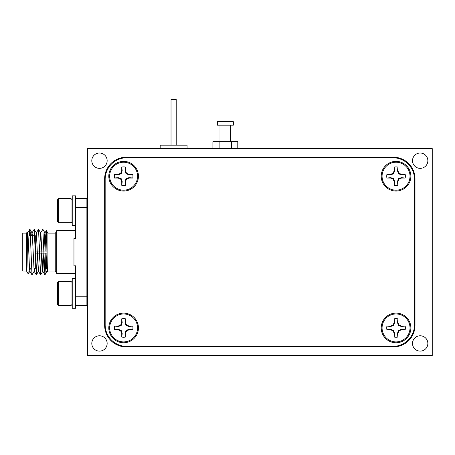 <?xml version="1.0" encoding="UTF-8"?>
<svg xmlns="http://www.w3.org/2000/svg" width="455" height="455" viewBox="0 0 455 455"><rect width="100%" height="100%" fill="white"/><g stroke="black" fill="none" stroke-linecap="round" stroke-linejoin="round"><path stroke-width="0.68" d="M176.204 145.168L176.204 99.48L171.035 99.48L171.035 145.168M187.068 148.62L187.068 145.168L160.171 145.168L160.171 148.62M123.618 162.236A13.968 13.968 0 0 1 137.581 176.204A13.968 13.968 0 0 1 123.618 190.173A13.968 13.968 0 0 1 109.649 176.204A13.968 13.968 0 0 1 123.618 162.236M123.618 185.515A9.31 9.31 0 0 0 125.478 185.327L125.478 181.699L126.541 179.128L129.106 178.064L132.741 178.064A9.31 9.31 0 0 0 132.741 174.345L129.106 174.345L126.541 173.281L125.478 170.71L125.478 167.082A9.31 9.31 0 0 0 121.752 167.082L121.752 170.71L120.689 173.281L118.124 174.345L114.495 174.345A9.31 9.31 0 0 0 114.495 178.064L118.124 178.064L120.689 179.128L121.752 181.699L121.752 185.327A9.31 9.31 0 0 0 123.618 185.515M121.809 185.339L122.185 181.613L121.184 178.639L118.209 177.638L114.484 178.013M114.495 174.345L118.209 174.771L121.184 173.776L122.185 170.796L121.752 167.082M121.752 170.71L122.185 170.796M125.478 167.082L125.051 170.796L125.478 170.71M125.051 170.796L126.046 173.776L126.541 173.281M126.046 173.776L129.021 174.771L129.106 174.345M129.021 174.771L132.741 174.345M132.752 178.013L129.021 177.638L129.106 178.064M129.021 177.638L126.046 178.639L126.541 179.128M126.046 178.639L125.051 181.613L125.478 181.699M125.051 181.613L125.426 185.339M122.185 181.613L121.752 181.699M121.184 178.639L120.689 179.128M118.209 177.638L118.124 178.064M118.209 174.771L118.124 174.345M121.184 173.776L120.689 173.281M123.618 313.967A13.968 13.968 0 0 1 137.581 327.936A13.968 13.968 0 0 1 123.618 341.904A13.968 13.968 0 0 1 109.649 327.936A13.968 13.968 0 0 1 123.618 313.967M123.618 337.246A9.31 9.31 0 0 0 125.478 337.058L125.478 333.43L126.541 330.859L129.106 329.795L132.741 329.795A9.31 9.31 0 0 0 132.741 326.076L129.106 326.076L126.541 325.012L125.478 322.441L125.478 318.813A9.31 9.31 0 0 0 121.752 318.813L121.752 322.441L120.689 325.012L118.124 326.076L114.495 326.076A9.31 9.31 0 0 0 114.495 329.795L118.124 329.795L120.689 330.859L121.752 333.43L121.752 337.058A9.31 9.31 0 0 0 123.618 337.246M121.809 337.07L122.185 333.344L121.184 330.364L118.209 329.369L114.484 329.744M114.495 326.076L118.209 326.502L121.184 325.501L122.185 322.527L121.752 318.813M121.752 322.441L122.185 322.527M125.478 318.813L125.051 322.527L125.478 322.441M125.051 322.527L126.046 325.501L126.541 325.012M126.046 325.501L129.021 326.502L129.106 326.076M129.021 326.502L132.741 326.076M132.752 329.744L129.021 329.369L129.106 329.795M129.021 329.369L126.046 330.364L126.541 330.859M126.046 330.364L125.051 333.344L125.478 333.43M125.051 333.344L125.426 337.07M122.185 333.344L121.752 333.43M121.184 330.364L120.689 330.859M118.209 329.369L118.124 329.795M118.209 326.502L118.124 326.076M121.184 325.501L120.689 325.012M75.684 198.187L86.888 198.187L86.888 198.75L75.684 198.75L75.684 238.329L73.96 238.329L73.96 265.811L75.684 265.811L75.684 308.28L72.237 308.28L72.237 278.625L75.684 278.625L72.237 278.631M87.406 208.305L86.888 205.285M86.888 207.139L87.406 212.496M87.406 217.211L86.888 218.087M72.237 199.825L71.025 198.619L71.025 222.757L72.237 221.551M58.615 222.757L57.404 221.551L57.404 199.825L58.615 198.619L58.615 222.757L71.025 222.757M58.615 198.619L71.025 198.619M55.749 232.624L55.749 271.516A0.864 0.864 0 0 0 54.975 271.038L54.975 233.102A0.864 0.864 0 0 0 55.749 232.624L56.716 230.691L75.684 230.691M26.544 271.038L22.75 271.038L22.75 233.102L26.544 233.102L26.544 271.038L28.244 273.984C27.903 274.985 27.545 230.395 27.169 232.022L27.755 232.994L28.068 235.514L29.501 268.626L29.814 271.146L31.981 274.883L30.223 232.283L29.825 229.257L29.342 235.69M26.544 233.102L27.169 232.022M54.975 271.038L47.9 271.038L47.9 233.102L54.975 233.102M34.694 235.69L30.383 235.69M35.683 235.69L35.683 268.45L35.683 235.69M55.749 271.516L56.716 273.449L56.716 230.691M56.716 273.449L75.684 273.449M46.939 253.105L35.683 253.105L35.683 251.035L46.905 251.035M87.406 239.137L86.888 239.137M87.406 265.003L86.888 265.003M47.104 262.45L45.659 263.729L44.908 274.883L42.833 229.257L40.592 232.994L39.596 251.035M41.689 253.105L40.597 274.883L38.521 229.257L36.281 232.994L35.683 240.905M37.378 253.105L36.292 274.883L34.21 229.257L31.969 232.994L31.645 235.69M34.546 268.45L34.222 271.146L31.981 274.883M30.235 268.45L29.911 271.146L28.244 273.984M27.368 235.178L27.658 232.994L29.825 229.257M29.899 229.257L32.066 232.994L32.379 235.514L34.125 271.146L36.292 274.883M34.21 229.257L36.377 232.994L38.123 268.626L38.436 271.146L40.597 274.883M36.366 274.883L38.533 271.146L39.528 253.105M38.521 229.257L40.683 232.994L40.995 235.514L42.747 271.146L44.908 274.883M40.677 274.883L42.838 271.146L43.839 253.105M43.907 251.035L44.59 235.514L44.903 232.994L46.382 230.475C46.728 229.491 47.081 273.409 47.462 271.8L46.746 268.626L45.307 235.514L44.994 232.994L42.833 229.257M44.988 274.883L47.314 270.35M45.659 263.729L45.83 253.105M45.858 251.035L45.898 248.316M46.382 230.475L47.9 233.102M47.9 271.038L47.462 271.8M75.684 225.515L72.237 225.515L72.237 195.872L75.684 195.866L75.684 207.372L86.888 207.372L86.888 296.768L75.684 296.768L75.684 305.39L86.888 305.39L86.888 305.953L75.684 305.953M86.888 296.768L86.888 305.39M86.888 198.75L86.888 207.372M217.325 125.171L233.364 125.171L233.364 121.718L217.325 121.718L217.325 125.171M230.691 141.721L230.691 125.171M219.998 141.721L219.998 125.171M231.567 148.62L231.567 141.721L237.789 141.721L237.789 148.62M212.9 148.62L212.9 141.721L219.122 141.721L219.122 148.62M231.567 141.721L219.122 141.721M87.406 291.069L86.888 288.049M86.888 289.903L87.406 295.261M87.406 299.976L86.888 300.852M72.237 282.589L71.025 281.383L71.025 305.521L72.237 304.315M58.615 305.521L57.404 304.315L57.404 282.589L58.615 281.383L58.615 305.521L71.025 305.521M58.615 281.383L71.025 281.383M72.237 195.872L75.684 195.872M396.043 162.236A13.968 13.968 0 0 1 410.006 176.204A13.968 13.968 0 0 1 396.043 190.173A13.968 13.968 0 0 1 382.075 176.204A13.968 13.968 0 0 1 396.043 162.236M405.166 178.064L401.447 177.638L398.472 178.639L397.477 181.613L397.846 185.339L397.903 181.699L398.967 179.128L401.532 178.064L405.166 178.064A9.31 9.31 0 0 0 405.166 174.345L401.532 174.345L398.967 173.281L397.903 170.71L397.903 167.082A9.31 9.31 0 0 0 394.178 167.082L394.178 170.71L393.114 173.281L390.549 174.345L386.921 174.345A9.31 9.31 0 0 0 386.921 178.064L390.549 178.064L393.114 179.128L394.178 181.699L394.178 185.327A9.31 9.31 0 0 0 397.903 185.327M394.178 185.327L394.61 181.613L393.609 178.639L390.635 177.638L386.921 178.064M386.921 174.345L390.635 174.771L393.609 173.776L394.61 170.796L394.178 167.082M394.178 170.71L394.61 170.796M397.903 167.082L397.477 170.796L397.903 170.71M397.477 170.796L398.472 173.776L398.967 173.281M398.472 173.776L401.447 174.771L401.532 174.345M401.447 174.771L405.166 174.345M401.447 177.638L401.532 178.064M398.472 178.639L398.967 179.128M397.477 181.613L397.903 181.699M394.61 181.613L394.178 181.699M393.609 178.639L393.114 179.128M390.635 177.638L390.549 178.064M390.635 174.771L390.549 174.345M393.609 173.776L393.114 173.281M99.48 351.123A7.672 7.672 0 0 1 91.802 343.451A7.672 7.672 0 0 1 99.48 335.779A7.672 7.672 0 0 1 107.153 343.451A7.672 7.672 0 0 1 99.48 351.123M420.181 168.361A7.672 7.672 0 0 1 412.509 160.689A7.672 7.672 0 0 1 420.181 153.017A7.672 7.672 0 0 1 427.854 160.689A7.672 7.672 0 0 1 420.181 168.361M420.181 351.123A7.672 7.672 0 0 1 412.509 343.451A7.672 7.672 0 0 1 420.181 335.779A7.672 7.672 0 0 1 427.854 343.451A7.672 7.672 0 0 1 420.181 351.123M99.48 168.361A7.672 7.672 0 0 1 91.802 160.689A7.672 7.672 0 0 1 99.48 153.017A7.672 7.672 0 0 1 107.153 160.689A7.672 7.672 0 0 1 99.48 168.361M126.2 346.903A21.55 21.55 0 0 1 104.65 325.348L104.65 178.792A21.55 21.55 0 0 1 126.2 157.237L393.456 157.237A21.55 21.55 0 0 1 415.005 178.792L415.005 325.348A21.55 21.55 0 0 1 393.456 346.903L126.2 346.903M432.25 355.52L432.25 148.62L87.406 148.62L87.406 355.52L432.25 355.52M123.618 342.763A14.827 14.827 0 0 1 108.79 327.936A14.827 14.827 0 0 1 123.618 313.108A14.827 14.827 0 0 1 138.445 327.936A14.827 14.827 0 0 1 123.618 342.763M396.043 191.032A14.827 14.827 0 0 1 381.216 176.204A14.827 14.827 0 0 1 396.043 161.377A14.827 14.827 0 0 1 410.871 176.204A14.827 14.827 0 0 1 396.043 191.032M396.043 342.763A14.827 14.827 0 0 1 381.216 327.936A14.827 14.827 0 0 1 396.043 313.108A14.827 14.827 0 0 1 410.871 327.936A14.827 14.827 0 0 1 396.043 342.763M123.618 191.032A14.827 14.827 0 0 1 108.79 176.204A14.827 14.827 0 0 1 123.618 161.377A14.827 14.827 0 0 1 138.445 176.204A14.827 14.827 0 0 1 123.618 191.032M105.168 179.31L105.168 324.83A21.55 21.55 0 0 0 126.718 346.386L392.938 346.386A21.55 21.55 0 0 0 414.488 324.83L414.488 179.31A21.55 21.55 0 0 0 392.938 157.754L126.718 157.754A21.55 21.55 0 0 0 105.168 179.31M396.043 313.967A13.968 13.968 0 0 1 410.006 327.936A13.968 13.968 0 0 1 396.043 341.904A13.968 13.968 0 0 1 382.075 327.936A13.968 13.968 0 0 1 396.043 313.967M405.166 329.795L401.447 329.369L398.472 330.364L397.477 333.344L397.846 337.07L397.903 333.43L398.967 330.859L401.532 329.795L405.166 329.795A9.31 9.31 0 0 0 405.166 326.076L401.532 326.076L398.967 325.012L397.903 322.441L397.903 318.813A9.31 9.31 0 0 0 394.178 318.813L394.178 322.441L393.114 325.012L390.549 326.076L386.921 326.076A9.31 9.31 0 0 0 386.921 329.795L390.549 329.795L393.114 330.859L394.178 333.43L394.178 337.058A9.31 9.31 0 0 0 397.903 337.058M394.178 337.058L394.61 333.344L393.609 330.364L390.635 329.369L386.921 329.795M386.921 326.076L390.635 326.502L393.609 325.501L394.61 322.527L394.178 318.813M394.178 322.441L394.61 322.527M397.903 318.813L397.477 322.527L397.903 322.441M397.477 322.527L398.472 325.501L398.967 325.012M398.472 325.501L401.447 326.502L401.532 326.076M401.447 326.502L405.166 326.076M401.447 329.369L401.532 329.795M398.472 330.364L398.967 330.859M397.477 333.344L397.903 333.43M394.61 333.344L394.178 333.43M393.609 330.364L393.114 330.859M390.635 329.369L390.549 329.795M390.635 326.502L390.549 326.076M393.609 325.501L393.114 325.012M86.888 205.154L87.406 204.267M86.888 287.913L87.406 287.025"/></g></svg>
